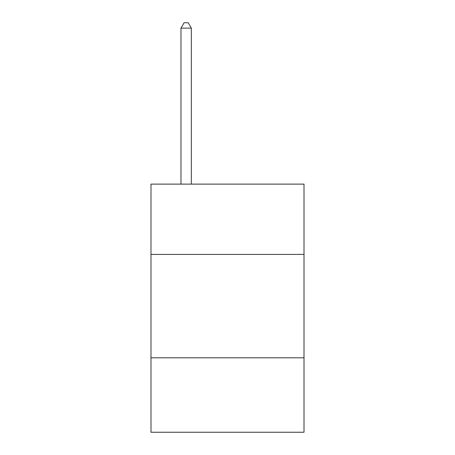 <?xml version="1.0" encoding="UTF-8"?>
<svg xmlns="http://www.w3.org/2000/svg" width="455" height="455" viewBox="0 0 455 455"><rect width="100%" height="100%" fill="white"/><g stroke="black" fill="none" stroke-linecap="round" stroke-linejoin="round"><path stroke-width="0.68" d="M304.008 254.425L304.008 184.116L150.992 184.116L150.992 254.425L304.008 254.425L304.008 432.25L150.992 432.25L150.992 254.425M304.008 357.812L150.992 357.812M191.316 184.116L191.316 28.125L180.976 28.125L180.976 184.116M180.976 28.125L184.076 22.75L188.211 22.75L191.316 28.125"/></g></svg>

